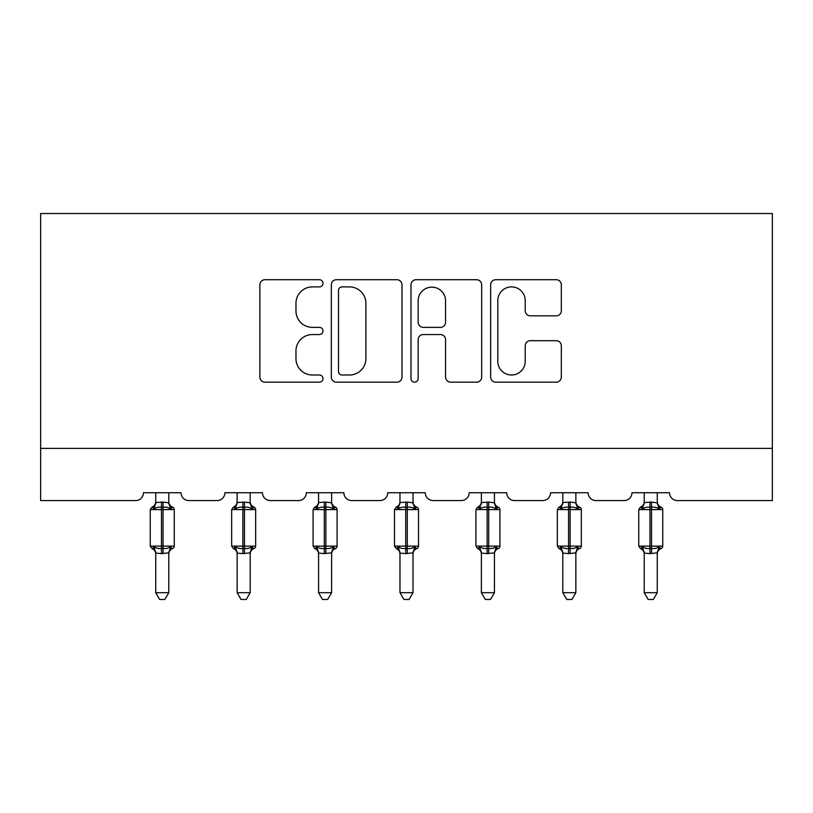 <?xml version="1.0" encoding="UTF-8"?>
<svg xmlns="http://www.w3.org/2000/svg" width="813" height="813" viewBox="0 0 813 813"><rect width="100%" height="100%" fill="white"/><g stroke="black" fill="none" stroke-linecap="round" stroke-linejoin="round"><path stroke-width="1.22" d="M322.995 283.31A3.587 3.587 0 0 0 319.418 279.723L264.987 279.723A5.122 5.122 0 0 0 259.865 284.855L259.865 377.059A5.122 5.122 0 0 0 264.987 382.181L319.418 382.181A3.587 3.587 0 0 0 322.995 378.594A3.587 3.587 0 0 0 319.418 375.006L312.365 375.006A16.392 16.392 0 0 1 295.973 358.614L295.973 350.931A16.392 16.392 0 0 1 312.365 334.539L319.418 334.539A3.587 3.587 0 0 0 322.995 330.952A3.587 3.587 0 0 0 319.418 327.365L312.365 327.365A16.392 16.392 0 0 1 295.973 310.973L295.973 303.29A16.392 16.392 0 0 1 312.365 286.898L319.418 286.898A3.587 3.587 0 0 0 322.995 283.31M556.214 315.84A5.122 5.122 0 0 0 561.336 310.718L561.336 284.855A5.122 5.122 0 0 0 556.214 279.723L495.767 279.723A5.122 5.122 0 0 0 490.646 284.855L490.646 377.059A5.122 5.122 0 0 0 495.767 382.181L556.214 382.181A5.122 5.122 0 0 0 561.336 377.059L561.336 345.81A5.122 5.122 0 0 0 556.214 340.688L530.34 340.688A5.122 5.122 0 0 0 525.218 345.81L525.218 361.307A13.699 13.699 0 0 1 511.519 375.006A13.699 13.699 0 0 1 497.81 361.307L497.81 300.607A13.699 13.699 0 0 1 511.519 286.898A13.699 13.699 0 0 1 525.218 300.607L525.218 310.718A5.122 5.122 0 0 0 530.34 315.84L556.214 315.84M772.35 448.38L772.35 213.524L40.65 213.524L40.65 500.574L135.639 500.574A7.825 7.825 0 0 0 143.464 492.739L181.045 492.739A7.825 7.825 0 0 0 188.87 500.574L217.051 500.574A7.825 7.825 0 0 0 224.876 492.739L262.457 492.739A7.825 7.825 0 0 0 270.282 500.574L298.462 500.574A7.825 7.825 0 0 0 306.298 492.739L343.869 492.739A7.825 7.825 0 0 0 351.704 500.574L379.884 500.574A7.825 7.825 0 0 0 387.71 492.739L425.29 492.739A7.825 7.825 0 0 0 433.116 500.574L461.296 500.574A7.825 7.825 0 0 0 469.131 492.739L506.702 492.739A7.825 7.825 0 0 0 514.538 500.574L542.718 500.574A7.825 7.825 0 0 0 550.543 492.739L588.124 492.739A7.825 7.825 0 0 0 595.949 500.574L624.13 500.574A7.825 7.825 0 0 0 631.955 492.739L669.536 492.739A7.825 7.825 0 0 0 677.361 500.574L772.35 500.574L772.35 448.38L40.65 448.38M402.018 284.855A5.122 5.122 0 0 0 396.896 279.723L336.45 279.723A5.122 5.122 0 0 0 331.328 284.855L331.328 377.059A5.122 5.122 0 0 0 336.45 382.181L396.896 382.181A5.122 5.122 0 0 0 402.018 377.059L402.018 284.855M416.104 279.723L476.55 279.723A5.122 5.122 0 0 1 481.672 284.855L481.672 377.059A5.122 5.122 0 0 1 476.55 382.181L450.687 382.181A5.122 5.122 0 0 1 445.565 377.059L445.565 339.661A5.122 5.122 0 0 0 440.443 334.539L423.278 334.539A5.122 5.122 0 0 0 418.156 339.661L418.156 378.594A3.587 3.587 0 0 1 414.569 382.181A3.587 3.587 0 0 1 410.982 378.594L410.982 284.855A5.122 5.122 0 0 1 416.104 279.723M342.08 286.898A3.587 3.587 0 0 0 338.493 290.485L338.493 371.429A3.587 3.587 0 0 0 342.08 375.006L349.509 375.006A16.392 16.392 0 0 0 365.901 358.614L365.901 303.29A16.392 16.392 0 0 0 349.509 286.898L342.08 286.898M445.565 300.861A13.699 13.699 0 0 0 431.855 287.152A13.699 13.699 0 0 0 418.156 300.861L418.156 322.243A5.122 5.122 0 0 0 423.278 327.365L440.443 327.365A5.122 5.122 0 0 0 445.565 322.243L445.565 300.861M155.73 592.687L168.779 592.687L164.856 599.476L159.643 599.476L155.73 592.687L155.73 553.084A5.742 5.478 180 0 0 152.712 548.297L153.84 546.621C155.964 548.216 158.505 548.826 161.472 548.45L161.472 546.112L163.037 546.112L163.037 507.231C165.994 506.855 168.545 507.464 170.669 509.06L172.539 507.129A2.612 2.612 0 0 1 174.256 509.578L150.253 509.578L150.253 546.112L161.472 546.112L161.472 507.231C158.505 506.855 155.964 507.464 153.84 509.06L152.712 507.383A5.742 5.478 0 0 0 155.73 502.566L163.037 502.068L168.779 502.841L168.779 492.739M168.779 592.687L168.779 552.85L161.472 553.612L161.472 548.45L163.037 548.45L163.037 546.112L174.256 546.112A2.612 2.612 0 0 1 172.539 548.562L171.787 548.297L172.539 548.562C170.171 549.578 168.911 551.366 168.779 553.948M161.472 553.612L155.73 553.084M155.73 492.739L155.72 502.841L154.602 506.845M163.037 553.612L163.037 548.45C165.994 548.826 168.545 548.216 170.669 546.621L171.787 548.297A5.742 5.478 180 0 0 168.779 553.114M170.669 509.06L168.779 502.841M155.72 502.841L153.84 509.06M168.779 552.85L170.669 546.621M155.72 552.85L153.84 546.621M237.142 592.687L250.191 592.687L246.278 599.476L241.065 599.476L237.142 592.687L237.142 553.084A5.742 5.478 180 0 0 234.134 548.297L235.252 546.621C237.376 548.216 239.926 548.826 242.884 548.45L242.884 546.112L244.449 546.112L244.449 507.231C247.416 506.855 249.957 507.464 252.081 509.06L253.961 507.129A2.612 2.612 0 0 1 255.668 509.578L231.664 509.578L231.664 546.112L242.884 546.112L242.884 507.231C239.926 506.855 237.376 507.464 235.252 509.06L234.134 507.383A5.742 5.478 0 0 0 237.142 502.566L244.449 502.068L250.201 502.841L250.191 492.739M250.191 592.687L250.201 552.85L242.884 553.612L242.884 548.45L244.449 548.45L244.449 546.112L255.668 546.112A2.612 2.612 0 0 1 253.961 548.562L253.209 548.297L253.961 548.562C251.583 549.578 250.333 551.366 250.191 553.948M242.884 553.612L237.142 553.084M237.142 492.739L237.142 502.607M244.449 553.612L244.449 548.45C247.416 548.826 249.957 548.216 252.081 546.621L253.209 548.297A5.742 5.478 180 0 0 250.191 553.114M235.252 509.06L236.014 506.845M252.081 509.06L250.201 502.841M250.201 552.85L252.081 546.621M237.142 552.85L235.252 546.621M318.564 592.687L331.613 592.687L327.69 599.476L322.476 599.476L318.564 592.687L318.564 553.084A5.742 5.478 180 0 0 315.546 548.297L316.664 546.621C318.798 548.216 321.338 548.826 324.306 548.45L324.306 546.112L325.871 546.112L325.871 507.231C328.828 506.855 331.379 507.464 333.503 509.06L335.373 507.129A2.612 2.612 0 0 1 337.09 509.578L313.076 509.578L313.076 546.112L324.306 546.112L324.306 507.231C321.338 506.855 318.798 507.464 316.664 509.06L315.546 507.383A5.742 5.478 0 0 0 318.564 502.566L325.871 502.068L331.613 502.841L331.613 492.739M331.613 592.687L331.613 552.85L324.306 553.612L324.306 548.45L325.871 548.45L325.871 546.112L337.09 546.112A2.612 2.612 0 0 1 335.373 548.562L334.621 548.297L335.373 548.562C333.005 549.578 331.745 551.366 331.613 553.948M324.306 553.612L318.564 553.084M318.564 492.739L318.564 502.607M325.871 553.612L325.871 548.45C328.828 548.826 331.379 548.216 333.503 546.621L334.621 548.297A5.742 5.478 180 0 0 331.613 553.114M316.664 509.06L317.436 506.845M333.503 509.06L331.613 502.841M331.613 552.85L333.503 546.621M318.554 552.85L316.664 546.621M399.976 592.687L413.024 592.687L409.102 599.476L403.898 599.476L399.976 592.687L399.976 553.084A5.742 5.478 180 0 0 396.957 548.297L398.085 546.621C400.209 548.216 402.75 548.826 405.717 548.45L405.717 546.112L407.283 546.112L407.283 507.231C410.25 506.855 412.791 507.464 414.915 509.06L416.795 507.129A2.612 2.612 0 0 1 418.502 509.578L394.498 509.578L394.498 546.112L405.717 546.112L405.717 507.231C402.75 506.855 400.209 507.464 398.085 509.06L396.957 507.383A5.742 5.478 0 0 0 399.976 502.566L407.283 502.068L413.024 502.841L413.024 492.739M413.024 592.687L413.024 552.85L405.717 553.612L405.717 548.45L407.283 548.45L407.283 546.112L418.502 546.112A2.612 2.612 0 0 1 416.795 548.562L416.043 548.297L416.795 548.562C414.417 549.578 413.167 551.366 413.024 553.948M405.717 553.612L399.976 553.084M399.976 492.739L399.976 502.607M407.283 553.612L407.283 548.45C410.25 548.826 412.791 548.216 414.915 546.621L416.043 548.297A5.742 5.478 180 0 0 413.024 553.114M398.085 509.06L398.848 506.845M414.915 509.06L413.024 502.841M413.024 552.85L414.915 546.621M399.976 552.85L398.085 546.621M481.387 592.687L494.436 592.687L490.524 599.476L485.31 599.476L481.387 592.687L481.387 553.084A5.742 5.478 180 0 0 478.379 548.297L479.497 546.621C481.621 548.216 484.172 548.826 487.129 548.45L487.129 546.112L488.694 546.112L488.694 507.231C491.662 506.855 494.202 507.464 496.337 509.06L498.206 507.129A2.612 2.612 0 0 1 499.924 509.578L475.91 509.578L475.91 546.112L487.129 546.112L487.129 507.231C484.172 506.855 481.621 507.464 479.497 509.06L478.379 507.383A5.742 5.478 0 0 0 481.387 502.566L488.694 502.068L494.446 502.841L494.436 492.739M494.436 592.687L494.446 552.85L487.129 553.612L487.129 548.45L488.694 548.45L488.694 546.112L499.924 546.112A2.612 2.612 0 0 1 498.206 548.562L497.454 548.297L498.206 548.562C495.839 549.578 494.578 551.366 494.436 553.948M487.129 553.612L481.387 553.084M481.387 492.739L481.387 502.607M488.694 553.612L488.694 548.45C491.662 548.826 494.202 548.216 496.337 546.621L497.454 548.297A5.742 5.478 180 0 0 494.436 553.114M479.497 509.06L480.27 506.845M496.337 509.06L494.446 502.841M494.446 552.85L496.337 546.621M481.387 552.85L479.497 546.621M562.809 592.687L575.858 592.687L571.935 599.476L566.722 599.476L562.809 592.687L562.809 553.084A5.742 5.478 180 0 0 559.791 548.297L560.919 546.621C563.043 548.216 565.584 548.826 568.551 548.45L568.551 546.112L570.116 546.112L570.116 507.231C573.074 506.855 575.624 507.464 577.748 509.06L579.618 507.129A2.612 2.612 0 0 1 581.336 509.578L557.332 509.578L557.332 546.112L568.551 546.112L568.551 507.231C565.584 506.855 563.043 507.464 560.919 509.06L559.791 507.383A5.742 5.478 0 0 0 562.809 502.566L570.116 502.068L575.858 502.841L575.858 492.739M575.858 592.687L575.858 552.85L568.551 553.612L568.551 548.45L570.116 548.45L570.116 546.112L581.336 546.112A2.612 2.612 0 0 1 579.618 548.562L578.866 548.297L579.618 548.562C577.25 549.578 575.99 551.366 575.858 553.948M568.551 553.612L562.809 553.084M562.809 492.739L562.809 502.607M570.116 553.612L570.116 548.45C573.074 548.826 575.624 548.216 577.748 546.621L578.866 548.297A5.742 5.478 180 0 0 575.858 553.114M560.919 509.06L561.681 506.845M577.748 509.06L575.858 502.841M575.858 552.85L577.748 546.621M562.799 552.85L560.919 546.621M644.221 592.687L657.27 592.687L653.357 599.476L648.144 599.476L644.221 592.687L644.221 553.084A5.742 5.478 180 0 0 641.213 548.297L642.331 546.621C644.455 548.216 647.006 548.826 649.963 548.45L649.963 546.112L651.528 546.112L651.528 507.231C654.495 506.855 657.036 507.464 659.16 509.06L661.04 507.129A2.612 2.612 0 0 1 662.747 509.578L638.744 509.578L638.744 546.112L649.963 546.112L649.963 507.231C647.006 506.855 644.455 507.464 642.331 509.06L641.213 507.383A5.742 5.478 0 0 0 644.221 502.566L651.528 502.068L657.28 502.841L657.27 492.739M657.27 592.687L657.28 552.85L649.963 553.612L649.963 548.45L651.528 548.45L651.528 546.112L662.747 546.112A2.612 2.612 0 0 1 661.04 548.562L660.288 548.297L661.04 548.562C658.662 549.578 657.412 551.366 657.27 553.948M649.963 553.612L644.221 553.084M644.221 492.739L644.221 502.607M651.528 553.612L651.528 548.45C654.495 548.826 657.036 548.216 659.16 546.621L660.288 548.297A5.742 5.478 180 0 0 657.27 553.114M642.331 509.06L643.093 506.845M659.16 509.06L657.28 502.841M657.28 552.85L659.16 546.621M644.221 552.85L642.331 546.621M163.037 502.068L163.037 507.231L161.472 507.231L161.472 502.068M171.787 507.383A5.742 5.478 -0 0 1 168.779 502.566M244.449 502.068L244.449 507.231L242.884 507.231L242.884 502.068M253.209 507.383A5.742 5.478 -0 0 1 250.191 502.566M325.871 502.068L325.871 507.231L324.306 507.231L324.306 502.068M334.621 507.383A5.742 5.478 -0 0 1 331.613 502.566M407.283 502.068L407.283 507.231L405.717 507.231L405.717 502.068M416.043 507.383A5.742 5.478 -0 0 1 413.024 502.566M488.694 502.068L488.694 507.231L487.129 507.231L487.129 502.068M497.454 507.383A5.742 5.478 -0 0 1 494.436 502.566M570.116 502.068L570.116 507.231L568.551 507.231L568.551 502.068M578.866 507.383A5.742 5.478 -0 0 1 575.858 502.566M651.528 502.068L651.528 507.231L649.963 507.231L649.963 502.068M660.288 507.383A5.742 5.478 -0 0 1 657.27 502.566M174.256 546.112L174.256 509.578M155.73 553.948C155.588 551.366 154.338 549.578 151.96 548.562L150.253 546.112M155.73 501.733C155.588 504.314 154.338 506.113 151.96 507.129L150.253 509.578M172.539 507.129C170.171 506.113 168.911 504.314 168.779 501.733M255.668 546.112L255.668 509.578M237.142 553.948C237.01 551.366 235.75 549.578 233.382 548.562L231.664 546.112M237.142 501.733C237.01 504.314 235.75 506.113 233.382 507.129L231.664 509.578M253.961 507.129C251.583 506.113 250.333 504.314 250.191 501.733M337.09 546.112L337.09 509.578M318.564 553.948C318.422 551.366 317.161 549.578 314.794 548.562L313.076 546.112M318.564 501.733C318.422 504.314 317.161 506.113 314.794 507.129L313.076 509.578M335.373 507.129C333.005 506.113 331.745 504.314 331.613 501.733M418.502 546.112L418.502 509.578M399.976 553.948C399.833 551.366 398.583 549.578 396.205 548.562L394.498 546.112M399.976 501.733C399.833 504.314 398.583 506.113 396.205 507.129L394.498 509.578M416.795 507.129C414.417 506.113 413.167 504.314 413.024 501.733M499.924 546.112L499.924 509.578M481.387 553.948C481.255 551.366 479.995 549.578 477.627 548.562L475.91 546.112M481.387 501.733C481.255 504.314 479.995 506.113 477.627 507.129L475.91 509.578M498.206 507.129C495.839 506.113 494.578 504.314 494.436 501.733M581.336 546.112L581.336 509.578M562.809 553.948C562.667 551.366 561.417 549.578 559.039 548.562L557.332 546.112M562.809 501.733C562.667 504.314 561.417 506.113 559.039 507.129L557.332 509.578M579.618 507.129C577.25 506.113 575.99 504.314 575.858 501.733M662.747 546.112L662.747 509.578M644.221 553.948C644.089 551.366 642.829 549.578 640.461 548.562L638.744 546.112M644.221 501.733C644.089 504.314 642.829 506.113 640.461 507.129L638.744 509.578M661.04 507.129C658.662 506.113 657.412 504.314 657.27 501.733"/></g></svg>
